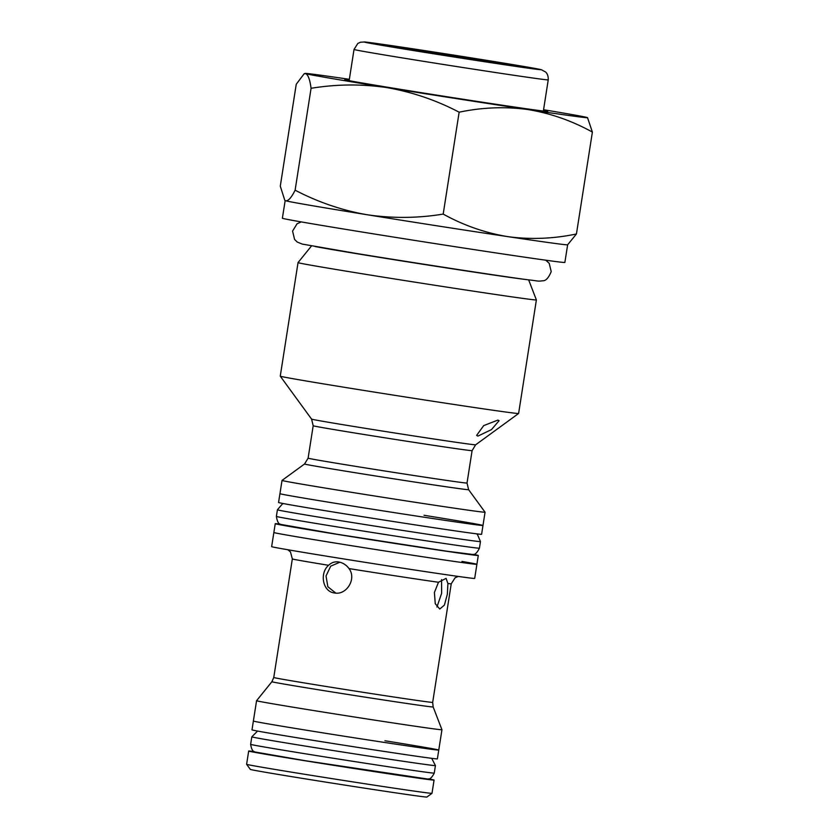 <?xml version="1.0" encoding="UTF-8"?>
<svg xmlns="http://www.w3.org/2000/svg" width="839" height="839" viewBox="0 0 839 839"><rect width="100%" height="100%" fill="white"/><g stroke="black" fill="none" stroke-linecap="round" stroke-linejoin="round"><path stroke-width="1.26" d="M436.941 607.006L441.629 593.32L441.566 579.571M477.926 436.091L491.465 429.61L499.079 420.706L497.863 420.108L483.704 425.604L476.646 435.389L477.926 436.091M447.911 583.514L446.075 578.375L438.482 582.256L434.403 592.502L435.263 603.723L439.772 609.03L444.418 605.076L447.355 594.243L447.911 583.514A80.418 0.818 8.9 0 0 451.235 583.797L455.137 577.735L458.283 576.435M338.631 561.962C334.792 561.417 331.447 562.529 328.605 565.297C319.428 573.006 322.596 591.757 334.404 592.942C346.224 595.554 356.953 579.078 349.024 568.59C346.329 564.93 342.868 562.728 338.631 561.962L338.285 561.91M339.889 562.224L330.702 566.147L326.025 576.005L327.86 586.755L335.684 593.005M256.566 700.712A93.821 0.954 8.9 0 0 310.399 710.025A93.821 0.954 8.9 0 0 441.954 729.741L433.155 706.962A81.614 0.829 8.9 0 1 318.726 689.815A81.614 0.829 8.9 0 1 271.899 681.708L256.566 700.712L253.378 721.037A93.821 0.954 8.9 0 0 307.221 730.35A93.821 0.954 8.9 0 0 438.766 750.066L437.381 758.896A93.821 0.954 8.9 0 1 305.836 739.169A93.821 0.954 8.9 0 1 252.004 729.857L253.378 721.037A93.821 0.954 8.9 0 0 307.221 730.35A93.821 0.954 8.9 0 0 438.766 750.066A93.821 0.954 8.9 0 0 384.933 740.753M441.954 729.741A93.821 0.954 8.9 0 0 441.943 729.741L438.766 750.066M431.991 793.327L426.883 797.05A89.354 0.912 8.9 0 1 301.6 778.256A89.354 0.912 8.9 0 1 250.337 769.405L246.614 764.298A93.821 0.954 8.9 0 0 246.614 764.298A93.821 0.954 8.9 0 0 300.446 773.6A93.821 0.954 8.9 0 0 431.991 793.327A93.821 0.954 8.9 0 0 431.991 793.316L434.067 780.081A93.821 0.954 8.9 0 0 428.519 778.875M254.332 751.597A93.821 0.954 8.9 0 0 248.68 751.052A93.821 0.954 8.9 0 0 302.512 760.354A93.821 0.954 8.9 0 0 434.067 780.081M349.234 80.051A102.757 1.049 8.9 0 0 344.777 79.663A102.757 1.049 8.9 0 0 403.737 89.867A102.757 1.049 8.9 0 0 547.815 111.461A102.757 1.049 8.9 0 0 543.452 110.465M285.166 200.584L285.732 200.783A142.966 1.458 8.9 0 0 367.178 214.753A142.966 1.458 8.9 0 0 507.836 236.64C485.173 232.906 463.621 225.387 443.191 214.081C417.948 218.255 392.61 218.476 367.178 214.753C342.155 210.39 318.128 202.199 295.118 190.18C291.427 197.605 288.301 201.14 285.732 200.783A142.966 1.458 8.9 0 1 285.166 200.584L282.376 218.213A142.966 1.458 8.9 0 0 364.409 232.403A142.966 1.458 8.9 0 0 564.867 262.45L567.636 244.81M507.836 236.64A142.966 1.458 8.9 0 0 567.604 244.82L576.435 233.966C553.415 238.8 530.552 239.692 507.836 236.64M424.02 515.272A102.757 1.049 -171.1 0 1 482.981 525.466A102.757 1.049 -171.1 0 1 338.904 503.872A102.757 1.049 8.9 0 0 482.981 525.466L481.596 534.296A102.757 1.049 -171.1 0 1 337.519 512.692A102.757 1.049 -171.1 0 1 278.558 502.498L279.943 493.668A102.757 1.049 8.9 0 0 338.904 503.872A102.757 1.049 -171.1 0 1 279.943 493.668L282.019 480.432A102.757 1.049 8.9 0 0 282.019 480.432A102.757 1.049 8.9 0 0 340.98 490.626A102.757 1.049 8.9 0 0 485.057 512.22L468.623 489.682A83.04 0.849 8.9 0 1 352.191 472.242A83.04 0.849 8.9 0 1 304.557 463.988L308.112 458.157L313.188 425.751L311.584 419.112L280.257 376.166A120.627 1.227 8.9 0 1 280.257 376.155L298.034 262.617A120.627 1.227 8.9 0 0 298.034 262.617A120.627 1.227 8.9 0 0 367.251 274.584A120.627 1.227 8.9 0 0 536.383 299.942A120.627 1.227 8.9 0 0 536.383 299.932L528.654 279.88M280.257 376.166A120.627 1.227 8.9 0 0 349.475 388.121A120.627 1.227 8.9 0 0 518.596 413.491A120.627 1.227 8.9 0 0 518.607 413.48L536.383 299.942M485.057 512.22A102.757 1.049 8.9 0 0 485.057 512.21L482.981 525.466M473.248 554.359A102.757 1.049 -171.1 0 1 478.282 555.481A102.757 1.049 -171.1 0 1 334.205 533.877A102.757 1.049 -171.1 0 1 275.244 523.683L273.86 532.513A102.757 1.049 8.9 0 0 332.821 542.707A102.757 1.049 -171.1 0 1 273.86 532.513L271.647 546.64A102.757 1.049 8.9 0 0 330.608 556.834A102.757 1.049 8.9 0 0 474.685 578.428L476.898 564.311A102.757 1.049 8.9 0 0 461.974 561.417M332.821 542.707A102.757 1.049 8.9 0 0 476.898 564.311A102.757 1.049 -171.1 0 1 332.821 542.707M284.799 200.301L280.289 186.164L296.24 84.278L304.127 73.79L305.637 73.675A142.966 1.458 8.9 0 0 387.083 87.634A142.966 1.458 8.9 0 0 527.741 109.521A142.966 1.458 8.9 0 0 587.52 117.649A142.966 1.458 8.9 0 0 586.954 117.45A142.966 1.458 8.9 0 0 543.567 109.72M349.349 79.306A142.966 1.458 8.9 0 0 305.071 73.423A142.966 1.458 8.9 0 0 305.637 73.675C308.102 74.702 309.916 79.569 311.07 88.294C336.617 84.12 361.955 83.9 387.083 87.634C412.4 92.101 436.427 100.281 459.143 112.195C482.163 107.361 505.026 106.469 527.741 109.521C550.405 113.255 571.957 120.774 592.386 132.08L587.52 117.649M576.435 233.966L592.386 132.08M443.191 214.081L459.143 112.195M295.118 190.18L311.07 88.294M493.835 62.275L411.026 49.354L493.835 62.275M275.244 523.683A102.757 1.049 -171.1 0 1 280.373 524.155M315.044 246.509A109.762 1.122 8.9 0 0 374.666 256.598A109.762 1.122 8.9 0 0 525.12 279.408M313.188 425.751A80.418 0.818 8.9 0 0 359.333 433.732A80.418 0.818 8.9 0 0 472.095 450.637L475.65 444.806L518.596 413.491M311.584 419.112A83.04 0.849 8.9 0 0 359.228 427.345A83.04 0.849 8.9 0 0 475.65 444.806M308.112 458.157A80.418 0.818 8.9 0 0 354.257 466.138A80.418 0.818 8.9 0 0 467.019 483.044L472.095 450.637M271.899 681.708L273.766 677.493A80.418 0.818 8.9 0 0 319.911 685.473A80.418 0.818 8.9 0 0 432.672 702.369L451.235 583.797M287.871 549.755L290.472 551.947L292.339 558.921A80.418 0.818 8.9 0 0 328.605 565.297M349.024 568.59A80.418 0.818 8.9 0 0 438.482 582.256M364.598 42.16A89.354 0.912 8.9 0 0 460.538 58.017A89.354 0.912 8.9 0 0 540.431 69.522A89.354 0.912 8.9 0 0 444.492 53.665A89.354 0.912 8.9 0 0 364.598 42.16M543.357 111.073L548.234 79.873A98.289 1.007 -171.1 0 1 455.472 66.365A98.289 1.007 -171.1 0 1 354.425 49.616A98.289 1.007 -171.1 0 1 354.027 49.459L349.139 80.659M476.468 533.824L477.412 534.391L480.464 541.575A102.757 1.049 -171.1 0 1 336.376 519.981A102.757 1.049 -171.1 0 1 277.415 509.776L276.388 516.404C277.206 521.743 278.758 524.427 281.055 524.459L337.226 534.286L446.631 551.181L472.514 554.443C474.706 555.114 477.003 553.037 479.426 548.192A102.757 1.049 -171.1 0 1 335.348 526.598A102.757 1.049 -171.1 0 1 276.388 516.404M431.728 758.341L435.431 765.598A92.93 0.944 -171.1 0 1 305.134 746.06A92.93 0.944 -171.1 0 1 251.815 736.841L250.641 744.34C251.459 749.468 253.042 752.038 255.381 752.048L305.721 760.784L427.387 778.98C429.61 779.693 431.907 777.732 434.256 773.097A92.93 0.944 -171.1 0 1 303.959 753.569A92.93 0.944 -171.1 0 1 250.641 744.34M273.766 677.493L292.339 558.921M305.071 73.423L304.127 73.79M433.155 706.962L432.672 702.369M304.557 463.988L282.019 480.422M468.623 489.682L467.019 483.044M311.531 245.89L298.034 262.607M246.614 764.287L248.68 751.052M548.234 79.873C548.549 73.853 545.266 71.755 545.507 71.955L541.386 69.721L452.672 54.944L364.892 41.981L360.497 42.212L357.813 43.46L354.027 49.459M478.282 555.481L476.898 564.311M545.769 260.205L549.209 263.299L551.223 271.616C548.601 277.908 545.78 280.96 542.77 280.771C537.033 281.537 538.858 280.918 527.815 279.775C500.317 276.146 412.127 262.597 354.939 253.221L302.25 244.086L297.237 242.041L294.594 239.461L292.57 231.113L297.027 223.803L301.243 221.905M283.592 503.62L282.481 503.882L277.415 509.776M480.464 541.575L479.426 548.192M257.552 731.063L251.815 736.841M435.431 765.598L434.256 773.097"/></g></svg>
